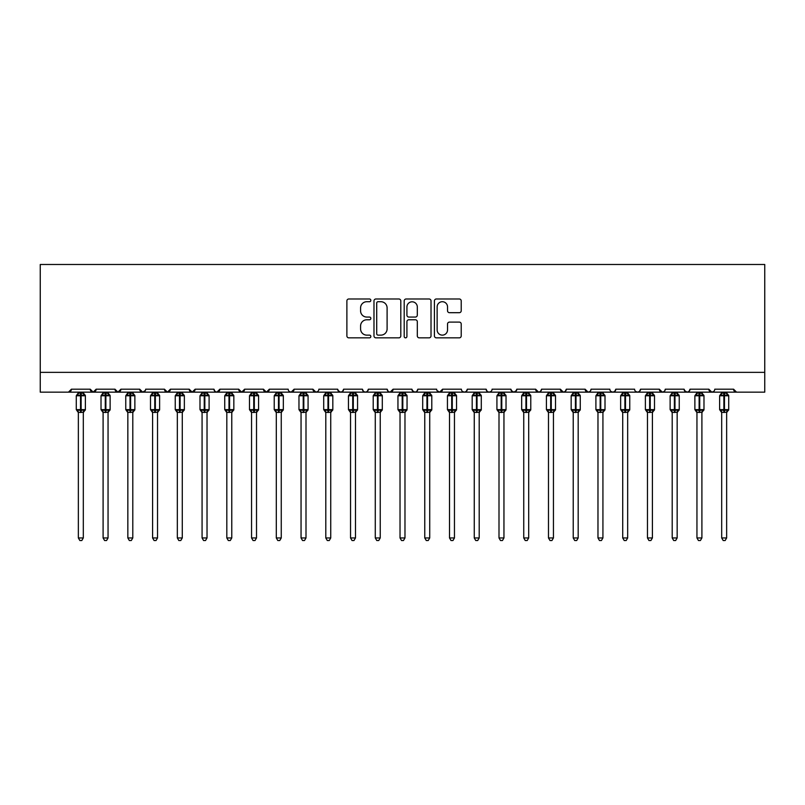<?xml version="1.0" encoding="UTF-8"?>
<svg xmlns="http://www.w3.org/2000/svg" width="805" height="805" viewBox="0 0 805 805"><rect width="100%" height="100%" fill="white"/><g stroke="black" fill="none" stroke-linecap="round" stroke-linejoin="round"><path stroke-width="1.21" d="M370.833 300.346A1.358 1.358 0 0 0 369.465 298.987L348.827 298.987A1.942 1.942 0 0 0 346.885 300.929L346.885 335.906A1.942 1.942 0 0 0 348.827 337.848L369.465 337.848A1.358 1.358 0 0 0 370.833 336.49A1.358 1.358 0 0 0 369.465 335.132L366.798 335.132A6.219 6.219 0 0 1 360.58 328.913L360.58 325.995A6.219 6.219 0 0 1 366.798 319.776L369.465 319.776A1.358 1.358 0 0 0 370.833 318.418A1.358 1.358 0 0 0 369.465 317.059L366.798 317.059A6.219 6.219 0 0 1 360.58 310.841L360.58 307.933A6.219 6.219 0 0 1 366.798 301.714L369.465 301.714A1.358 1.358 0 0 0 370.833 300.346M459.283 312.692A1.942 1.942 0 0 0 461.225 310.75L461.225 300.929A1.942 1.942 0 0 0 459.283 298.987L436.36 298.987A1.942 1.942 0 0 0 434.418 300.929L434.418 335.906A1.942 1.942 0 0 0 436.36 337.848L459.283 337.848A1.942 1.942 0 0 0 461.225 335.906L461.225 324.053A1.942 1.942 0 0 0 459.283 322.111L449.472 322.111A1.942 1.942 0 0 0 447.53 324.053L447.53 329.929A5.202 5.202 0 0 1 442.327 335.132A5.202 5.202 0 0 1 437.135 329.929L437.135 306.906A5.202 5.202 0 0 1 442.327 301.714A5.202 5.202 0 0 1 447.53 306.906L447.53 310.75A1.942 1.942 0 0 0 449.472 312.692L459.283 312.692M40.25 372.363L764.75 372.363L764.75 264.483L40.25 264.483L40.25 392.156L68.455 392.156L71.424 389.187L90.23 389.187L91.317 391.482M400.799 300.929A1.942 1.942 0 0 0 398.857 298.987L375.925 298.987A1.942 1.942 0 0 0 373.983 300.929L373.983 335.906A1.942 1.942 0 0 0 375.925 337.848L398.857 337.848A1.942 1.942 0 0 0 400.799 335.906L400.799 300.929M406.143 298.987L429.075 298.987A1.942 1.942 0 0 1 431.017 300.929L431.017 335.906A1.942 1.942 0 0 1 429.075 337.848L419.254 337.848A1.942 1.942 0 0 1 417.312 335.906L417.312 321.728A1.942 1.942 0 0 0 415.37 319.776L408.86 319.776A1.942 1.942 0 0 0 406.917 321.728L406.917 336.49A1.358 1.358 0 0 1 405.559 337.848A1.358 1.358 0 0 1 404.201 336.49L404.201 300.929A1.942 1.942 0 0 1 406.143 298.987M68.455 392.156L71.424 389.187A2.968 2.968 0 0 1 68.455 392.156L93.199 392.156L90.23 389.187A2.968 2.968 0 0 0 93.199 392.156A2.968 2.968 0 0 0 96.167 389.187L114.974 389.187A2.968 2.968 0 0 0 117.943 392.156A2.968 2.968 0 0 0 120.911 389.187L139.718 389.187A2.968 2.968 0 0 0 142.686 392.156A2.968 2.968 0 0 0 145.655 389.187L164.462 389.187A2.968 2.968 0 0 0 167.43 392.156A2.968 2.968 0 0 0 170.398 389.187L189.205 389.187A2.968 2.968 0 0 0 192.174 392.156A2.968 2.968 0 0 0 195.142 389.187L213.949 389.187A2.968 2.968 0 0 0 216.917 392.156A2.968 2.968 0 0 0 219.886 389.187L238.693 389.187A2.968 2.968 0 0 0 241.661 392.156A2.968 2.968 0 0 0 244.629 389.187L263.436 389.187A2.968 2.968 0 0 0 266.405 392.156A2.968 2.968 0 0 0 269.373 389.187L288.18 389.187A2.968 2.968 0 0 0 291.148 392.156A2.968 2.968 0 0 0 294.127 389.187L312.924 389.187A2.968 2.968 0 0 0 315.892 392.156A2.968 2.968 0 0 0 318.871 389.187L337.667 389.187A2.968 2.968 0 0 0 340.636 392.156A2.968 2.968 0 0 0 343.614 389.187L362.411 389.187A2.968 2.968 0 0 0 365.379 392.156A2.968 2.968 0 0 0 368.358 389.187L387.155 389.187A2.968 2.968 0 0 0 390.123 392.156A2.968 2.968 0 0 0 393.102 389.187L411.898 389.187A2.968 2.968 0 0 0 414.877 392.156A2.968 2.968 0 0 0 417.845 389.187L436.642 389.187A2.968 2.968 0 0 0 439.621 392.156A2.968 2.968 0 0 0 442.589 389.187L461.386 389.187A2.968 2.968 0 0 0 464.364 392.156A2.968 2.968 0 0 0 467.333 389.187L486.129 389.187A2.968 2.968 0 0 0 489.108 392.156A2.968 2.968 0 0 0 492.076 389.187L510.873 389.187A2.968 2.968 0 0 0 513.852 392.156A2.968 2.968 0 0 0 516.82 389.187L535.627 389.187A2.968 2.968 0 0 0 538.595 392.156A2.968 2.968 0 0 0 541.564 389.187L560.371 389.187A2.968 2.968 0 0 0 563.339 392.156A2.968 2.968 0 0 0 566.307 389.187L585.114 389.187A2.968 2.968 0 0 0 588.083 392.156A2.968 2.968 0 0 0 591.051 389.187L609.858 389.187A2.968 2.968 0 0 0 612.826 392.156A2.968 2.968 0 0 0 615.795 389.187L634.602 389.187A2.968 2.968 0 0 0 637.57 392.156A2.968 2.968 0 0 0 640.538 389.187L659.345 389.187A2.968 2.968 0 0 0 662.314 392.156A2.968 2.968 0 0 0 665.282 389.187L684.089 389.187A2.968 2.968 0 0 0 687.057 392.156A2.968 2.968 0 0 0 690.026 389.187L708.833 389.187A2.968 2.968 0 0 0 711.801 392.156A2.968 2.968 0 0 0 714.77 389.187L733.576 389.187A2.968 2.968 0 0 0 736.545 392.156L733.576 389.187M95.091 391.482L96.167 389.187L93.199 392.156L711.801 392.156L708.833 389.187L709.909 391.482M690.026 389.187L688.939 391.482M684.089 389.187L685.166 391.482M665.282 389.187L664.729 390.908M664.226 391.461L662.314 392.156L659.345 389.187L660.422 391.482M640.538 389.187L639.452 391.482L637.57 392.156L635.658 391.461M615.795 389.187L614.708 391.482L612.826 392.156L610.915 391.461M591.051 389.187L590.498 390.908M589.995 391.461L588.083 392.156L585.114 389.187L586.191 391.482M566.307 389.187L565.221 391.482M565.251 391.461L563.339 392.156L560.371 389.187L561.447 391.482M541.564 389.187L540.477 391.482M540.507 391.461L538.595 392.156L535.627 389.187L536.17 390.908M516.82 389.187L515.733 391.482M510.873 389.187L511.96 391.482M486.129 389.187L487.216 391.482M467.333 389.187L466.246 391.482M436.964 390.536L439.621 392.156L442.589 389.187L441.502 391.482M417.845 389.187L416.759 391.482M411.898 389.187L412.985 391.482M387.155 389.187L388.241 391.482M368.358 389.187L367.271 391.482L365.379 392.156L363.468 391.461M362.411 389.187L363.498 391.482M343.614 389.187L342.528 391.482L340.636 392.156L337.989 390.536M337.667 389.187L338.754 391.482M317.804 391.461L315.892 392.156L312.924 389.187L314.01 391.482M289.237 391.461L291.148 392.156L294.127 389.187L293.04 391.482M263.436 389.187L266.405 392.156L269.373 389.187L268.296 391.482M238.693 389.187L241.661 392.156L244.629 389.187L243.553 391.482M215.005 391.461L216.917 392.156L219.886 389.187L218.809 391.482M213.949 389.187L215.036 391.482M190.292 391.482L189.205 389.187L192.174 392.156L195.142 389.187L194.065 391.482M165.548 391.482L164.462 389.187L167.43 392.156L170.398 389.187L169.322 391.482M145.333 390.536L142.686 392.156L139.718 389.187L140.805 391.482M764.75 372.363L764.75 392.156L711.801 392.156L713.713 391.461M114.974 389.187L117.943 392.156L120.911 389.187M388.221 391.461L390.123 392.156L393.102 389.187M412.22 390.536L414.877 392.156L416.779 391.461M462.452 391.461L464.364 392.156L466.276 391.461M487.196 391.461L489.108 392.156L491.02 391.461M511.195 390.536L513.852 392.156L516.498 390.536M684.411 390.536L687.057 392.156L688.969 391.461M378.068 301.714A1.358 1.358 0 0 0 376.71 303.072L376.71 333.773A1.358 1.358 0 0 0 378.068 335.132L380.886 335.132A6.219 6.219 0 0 0 387.104 328.913L387.104 307.933A6.219 6.219 0 0 0 380.886 301.714L378.068 301.714M417.312 307.007A5.202 5.202 0 0 0 412.12 301.805A5.202 5.202 0 0 0 406.917 307.007L406.917 315.117A1.942 1.942 0 0 0 408.86 317.059L415.37 317.059A1.942 1.942 0 0 0 417.312 315.117L417.312 307.007M78.357 537.951L83.307 537.951L81.818 540.517L79.846 540.517L78.357 537.951L78.357 412.271A2.174 2.073 180 0 0 77.21 410.459L77.642 409.815L80.53 410.52L81.124 409.624L81.124 394.883L84.022 395.577L84.736 394.842A0.986 0.986 0 0 1 85.38 395.768L76.274 395.768L76.274 409.624L80.53 409.624L80.53 394.883L77.642 395.577L77.21 394.943A2.174 2.073 -0 0 0 78.357 393.112L83.307 393.212L83.307 392.156M83.307 537.951L83.307 412.18L80.53 412.472L80.53 410.52L81.124 409.624L85.38 409.624A0.986 0.986 0 0 1 84.736 410.56L83.307 412.603M83.307 412.281L83.307 412.271A2.174 2.073 180 0 1 84.445 410.459L84.022 409.815L81.124 410.52L81.124 412.472M80.53 412.472L78.357 412.271M78.357 392.156L78.357 393.122M78.357 393.212L77.642 395.577L78.357 393.212M84.022 395.577L83.307 393.212M83.307 412.18L84.022 409.815M78.357 412.18L77.642 409.815M103.1 537.951L108.051 537.951L106.562 540.517L104.59 540.517L103.1 537.951L103.1 412.271A2.174 2.073 180 0 0 101.953 410.459L102.386 409.815L105.274 410.52L105.868 409.624L105.868 394.883L108.766 395.577L109.48 394.842A0.986 0.986 0 0 1 110.124 395.768L101.017 395.768L101.017 409.624L105.274 409.624L105.274 394.883L102.386 395.577L101.953 394.943A2.174 2.073 -0 0 0 103.1 393.112L108.051 393.212L108.051 392.156M108.051 537.951L108.051 412.18L105.274 412.472L105.274 410.52L105.868 409.624L110.124 409.624A0.986 0.986 0 0 1 109.48 410.56L108.051 412.603M108.051 412.281L108.051 412.271A2.174 2.073 180 0 1 109.188 410.459L108.766 409.815L105.868 410.52L105.868 412.472M105.274 412.472L103.1 412.271M103.1 392.156L103.1 393.122M103.1 393.212L102.386 395.577L103.1 393.212M108.766 395.577L108.051 393.212M108.051 412.18L108.766 409.815M103.1 412.18L102.386 409.815M127.844 537.951L132.795 537.951L131.306 540.517L129.333 540.517L127.844 537.951L127.844 412.271A2.174 2.073 180 0 0 126.697 410.459L127.13 409.815L130.018 410.52L130.611 409.624L130.611 394.883L133.509 395.577L134.224 394.842A0.986 0.986 0 0 1 134.868 395.768L125.761 395.768L125.761 409.624L130.018 409.624L130.018 394.883L127.13 395.577L126.697 394.943A2.174 2.073 -0 0 0 127.844 393.112L132.795 393.212L132.795 392.156M132.795 537.951L132.795 412.18L130.018 412.472L130.018 410.52L130.611 409.624L134.868 409.624A0.986 0.986 0 0 1 134.224 410.56L132.795 412.603M132.795 412.281L132.795 412.271A2.174 2.073 180 0 1 133.932 410.459L133.509 409.815L130.611 410.52L130.611 412.472M130.018 412.472L127.844 412.271M127.844 392.156L127.844 393.122M132.795 393.112L132.795 393.112A2.174 2.073 -0 0 0 133.932 394.943M127.844 393.212L127.13 395.577L127.844 393.212M133.509 395.577L132.795 393.212M132.795 412.18L133.509 409.815M127.844 412.18L127.13 409.815M152.588 537.951L157.539 537.951L156.049 540.517L154.077 540.517L152.588 537.951L152.588 412.271A2.174 2.073 180 0 0 151.441 410.459L151.873 409.815L154.761 410.52L155.355 409.624L155.355 394.883L158.253 395.577L158.967 394.842A0.986 0.986 0 0 1 159.611 395.768L150.505 395.768L150.505 409.624L154.761 409.624L154.761 394.883L151.873 395.577L151.441 394.943A2.174 2.073 -0 0 0 152.588 393.112L157.539 393.212L157.539 392.156M157.539 537.951L157.539 412.18L154.761 412.472L154.761 410.52L155.355 409.624L159.611 409.624A0.986 0.986 0 0 1 158.967 410.56L157.539 412.603M157.539 412.281L157.539 412.271A2.174 2.073 180 0 1 158.676 410.459L158.253 409.815L155.355 410.52L155.355 412.472M154.761 412.472L152.588 412.271M152.588 392.156L152.588 393.122M157.539 393.112L157.539 393.112A2.174 2.073 -0 0 0 158.676 394.943M152.588 393.212L151.873 395.577L152.588 393.212M158.253 395.577L157.539 393.212M157.539 412.18L158.253 409.815M152.588 412.18L151.873 409.815M177.331 537.951L182.282 537.951L180.793 540.517L178.821 540.517L177.331 537.951L177.331 412.271A2.174 2.073 180 0 0 176.184 410.459L176.617 409.815L179.505 410.52L180.099 409.624L180.099 394.883L182.997 395.577L183.711 394.842A0.986 0.986 0 0 1 184.355 395.768L175.249 395.768L175.249 409.624L179.505 409.624L179.505 394.883L176.617 395.577L176.184 394.943A2.174 2.073 -0 0 0 177.331 393.112L182.282 393.212L182.282 392.156M182.282 537.951L182.282 412.18L179.505 412.472L179.505 410.52L180.099 409.624L184.355 409.624A0.986 0.986 0 0 1 183.711 410.56L182.282 412.603M182.282 412.281L182.282 412.271A2.174 2.073 180 0 1 183.419 410.459L182.997 409.815L180.099 410.52L180.099 412.472M179.505 412.472L177.331 412.271M177.331 392.156L177.331 393.122M182.282 393.112L182.282 393.112A2.174 2.073 -0 0 0 183.419 394.943M177.331 393.212L176.617 395.577L177.331 393.212M182.997 395.577L182.282 393.212M182.282 412.18L182.997 409.815M177.331 412.18L176.617 409.815M202.075 537.951L207.026 537.951L205.537 540.517L203.564 540.517L202.075 537.951L202.075 412.271A2.174 2.073 180 0 0 200.928 410.459L201.361 409.815L204.249 410.52L204.842 409.624L204.842 394.883L207.74 395.577L208.455 394.842A0.986 0.986 0 0 1 209.099 395.768L199.992 395.768L199.992 409.624L204.249 409.624L204.249 394.883L201.361 395.577L200.928 394.943A2.174 2.073 -0 0 0 202.075 393.112L207.026 393.212L207.026 392.156M207.026 537.951L207.026 412.18L204.249 412.472L204.249 410.52L204.842 409.624L209.099 409.624A0.986 0.986 0 0 1 208.455 410.56L207.026 412.603M207.026 412.281L207.026 412.271A2.174 2.073 180 0 1 208.163 410.459L207.74 409.815L204.842 410.52L204.842 412.472M204.249 412.472L202.075 412.271M202.075 392.156L202.075 393.122M207.026 393.112L207.026 393.112A2.174 2.073 -0 0 0 208.163 394.943M202.075 393.212L201.361 395.577L202.075 393.212M207.74 395.577L207.026 393.212M207.026 412.18L207.74 409.815M202.075 412.18L201.361 409.815M226.819 537.951L231.77 537.951L230.28 540.517L228.308 540.517L226.819 537.951L226.819 412.271A2.174 2.073 180 0 0 225.672 410.459L226.104 409.815L228.992 410.52L229.586 409.624L229.586 394.883L232.484 395.577L233.198 394.842A0.986 0.986 0 0 1 233.842 395.768L224.736 395.768L224.736 409.624L228.992 409.624L228.992 394.883L226.104 395.577L225.672 394.943A2.174 2.073 -0 0 0 226.819 393.112L231.77 393.212L231.77 392.156M231.77 537.951L231.77 412.18L228.992 412.472L228.992 410.52L229.586 409.624L233.842 409.624A0.986 0.986 0 0 1 233.198 410.56L231.77 412.603M231.77 412.281L231.77 412.271A2.174 2.073 180 0 1 232.907 410.459L232.484 409.815L229.586 410.52L229.586 412.472M228.992 412.472L226.819 412.271M226.819 392.156L226.819 393.122M226.819 393.212L226.104 395.577L226.819 393.212M232.484 395.577L231.77 393.212M231.77 412.18L232.484 409.815M226.819 412.18L226.104 409.815M251.563 537.951L256.513 537.951L255.024 540.517L253.052 540.517L251.563 537.951L251.563 412.271A2.174 2.073 180 0 0 250.415 410.459L250.848 409.815L253.736 410.52L254.33 409.624L254.33 394.883L257.228 395.577L257.942 394.842A0.986 0.986 0 0 1 258.586 395.768L249.48 395.768L249.48 409.624L253.736 409.624L253.736 394.883L250.848 395.577L250.415 394.943A2.174 2.073 -0 0 0 251.563 393.112L256.513 393.212L256.513 392.156M256.513 537.951L256.513 412.18L253.736 412.472L253.736 410.52L254.33 409.624L258.586 409.624A0.986 0.986 0 0 1 257.942 410.56L256.513 412.603M256.513 412.281L256.513 412.271A2.174 2.073 180 0 1 257.65 410.459L257.228 409.815L254.33 410.52L254.33 412.472M253.736 412.472L251.563 412.271M251.563 392.156L251.563 393.122M256.513 393.112L256.513 393.112A2.174 2.073 -0 0 0 257.65 394.943M251.563 393.212L250.848 395.577L251.563 393.212M257.228 395.577L256.513 393.212M256.513 412.18L257.228 409.815M251.563 412.18L250.848 409.815M276.306 537.951L281.257 537.951L279.768 540.517L277.795 540.517L276.306 537.951L276.306 412.271A2.174 2.073 180 0 0 275.159 410.459L275.592 409.815L278.48 410.52L279.073 409.624L279.073 394.883L281.971 395.577L282.686 394.842A0.986 0.986 0 0 1 283.33 395.768L274.223 395.768L274.223 409.624L278.48 409.624L278.48 394.883L275.592 395.577L275.159 394.943A2.174 2.073 -0 0 0 276.306 393.112L281.257 393.212L281.257 392.156M281.257 537.951L281.257 412.18L278.48 412.472L278.48 410.52L279.073 409.624L283.33 409.624A0.986 0.986 0 0 1 282.686 410.56L281.257 412.603M281.257 412.281L281.257 412.271A2.174 2.073 180 0 1 282.394 410.459L281.971 409.815L279.073 410.52L279.073 412.472M278.48 412.472L276.306 412.271M276.306 392.156L276.306 393.122M281.257 393.112L281.257 393.112A2.174 2.073 -0 0 0 282.394 394.943M276.306 393.212L275.592 395.577L276.306 393.212M281.971 395.577L281.257 393.212M281.257 412.18L281.971 409.815M276.306 412.18L275.592 409.815M301.05 537.951L306.001 537.951L304.511 540.517L302.539 540.517L301.05 537.951L301.05 412.271A2.174 2.073 180 0 0 299.903 410.459L300.335 409.815L303.223 410.52L303.817 409.624L303.817 394.883L306.715 395.577L307.43 394.842A0.986 0.986 0 0 1 308.074 395.768L298.967 395.768L298.967 409.624L303.223 409.624L303.223 394.883L300.335 395.577L299.903 394.943A2.174 2.073 -0 0 0 301.05 393.112L306.001 393.212L306.001 392.156M306.001 537.951L306.001 412.18L303.223 412.472L303.223 410.52L303.817 409.624L308.074 409.624A0.986 0.986 0 0 1 307.43 410.56L306.001 412.603M306.001 412.281L306.001 412.271A2.174 2.073 180 0 1 307.138 410.459L306.715 409.815L303.817 410.52L303.817 412.472M303.223 412.472L301.05 412.271M301.05 392.156L301.05 393.122M306.001 393.112L306.001 393.112A2.174 2.073 -0 0 0 307.138 394.943M301.05 393.212L300.335 395.577L301.05 393.212M306.715 395.577L306.001 393.212M306.001 412.18L306.715 409.815M301.05 412.18L300.335 409.815M325.794 537.951L330.744 537.951L329.255 540.517L327.283 540.517L325.794 537.951L325.794 412.271A2.174 2.073 180 0 0 324.646 410.459L325.079 409.815L327.967 410.52L328.561 409.624L328.561 394.883L331.459 395.577L332.173 394.842A0.986 0.986 0 0 1 332.817 395.768L323.711 395.768L323.711 409.624L327.967 409.624L327.967 394.883L325.079 395.577L324.646 394.943A2.174 2.073 -0 0 0 325.794 393.112L330.744 393.212L330.744 392.156M330.744 537.951L330.744 412.18L327.967 412.472L327.967 410.52L328.561 409.624L332.817 409.624A0.986 0.986 0 0 1 332.173 410.56L330.744 412.603M330.744 412.281L330.744 412.271A2.174 2.073 180 0 1 331.881 410.459L331.459 409.815L328.561 410.52L328.561 412.472M327.967 412.472L325.794 412.271M325.794 392.156L325.794 393.122M330.744 393.112L330.744 393.112A2.174 2.073 -0 0 0 331.881 394.943M325.794 393.212L325.079 395.577L325.794 393.212M331.459 395.577L330.744 393.212M330.744 412.18L331.459 409.815M325.794 412.18L325.079 409.815M350.537 537.951L355.488 537.951L353.999 540.517L352.026 540.517L350.537 537.951L350.537 412.271A2.174 2.073 180 0 0 349.39 410.459L349.823 409.815L352.711 410.52L353.304 409.624L353.304 394.883L356.202 395.577L356.917 394.842A0.986 0.986 0 0 1 357.561 395.768L348.464 395.768L348.464 409.624L352.711 409.624L352.711 394.883L349.823 395.577L349.39 394.943A2.174 2.073 -0 0 0 350.537 393.112L355.488 393.212L355.488 392.156M355.488 537.951L355.488 412.18L352.711 412.472L352.711 410.52L353.304 409.624L357.561 409.624A0.986 0.986 0 0 1 356.917 410.56L355.488 412.603M355.488 412.281L355.488 412.271A2.174 2.073 180 0 1 356.635 410.459L356.202 409.815L353.304 410.52L353.304 412.472M352.711 412.472L350.537 412.271M350.537 392.156L350.537 393.122M355.488 393.112L355.488 393.112A2.174 2.073 -0 0 0 356.635 394.943M350.537 393.212L349.823 395.577L350.537 393.212M356.202 395.577L355.488 393.212M355.488 412.18L356.202 409.815M350.537 412.18L349.823 409.815M375.281 537.951L380.232 537.951L378.742 540.517L376.77 540.517L375.281 537.951L375.281 412.271A2.174 2.073 180 0 0 374.134 410.459L374.567 409.815L377.454 410.52L378.048 409.624L378.048 394.883L380.946 395.577L381.661 394.842A0.986 0.986 0 0 1 382.305 395.768L373.208 395.768L373.208 409.624L377.454 409.624L377.454 394.883L374.567 395.577L374.134 394.943A2.174 2.073 -0 0 0 375.281 393.112L380.232 393.212L380.232 392.156M380.232 537.951L380.232 412.18L377.454 412.472L377.454 410.52L378.048 409.624L382.305 409.624A0.986 0.986 0 0 1 381.661 410.56L380.232 412.603M380.232 412.281L380.232 412.271A2.174 2.073 180 0 1 381.379 410.459L380.946 409.815L378.048 410.52L378.048 412.472M377.454 412.472L375.281 412.271M375.281 392.156L375.281 393.122M375.281 393.212L374.567 395.577L375.281 393.212M380.946 395.577L380.232 393.212M380.232 412.18L380.946 409.815M375.281 412.18L374.567 409.815M400.025 537.951L404.975 537.951L403.486 540.517L401.514 540.517L400.025 537.951L400.025 412.271A2.174 2.073 180 0 0 398.877 410.459L399.31 409.815L402.198 410.52L402.802 409.624L402.802 394.883L405.69 395.577L406.404 394.842A0.986 0.986 0 0 1 407.048 395.768L397.952 395.768L397.952 409.624L402.198 409.624L402.198 394.883L399.31 395.577L398.877 394.943A2.174 2.073 -0 0 0 400.025 393.112L404.975 393.212L404.975 392.156M404.975 537.951L404.975 412.18L402.198 412.472L402.198 410.52L402.802 409.624L407.048 409.624A0.986 0.986 0 0 1 406.404 410.56L404.975 412.603M404.975 412.281L404.975 412.271A2.174 2.073 180 0 1 406.123 410.459L405.69 409.815L402.802 410.52L402.802 412.472M402.198 412.472L400.025 412.271M400.025 392.156L400.025 393.122M404.975 393.112L404.975 393.112A2.174 2.073 -0 0 0 406.123 394.943M400.025 393.212L399.31 395.577L400.025 393.212M405.69 395.577L404.975 393.212M404.975 412.18L405.69 409.815M400.025 412.18L399.31 409.815M424.768 537.951L429.719 537.951L428.23 540.517L426.258 540.517L424.768 537.951L424.768 412.271A2.174 2.073 180 0 0 423.621 410.459L424.054 409.815L426.952 410.52L427.546 409.624L427.546 394.883L430.434 395.577L431.148 394.842A0.986 0.986 0 0 1 431.792 395.768L422.695 395.768L422.695 409.624L426.952 409.624L426.952 394.883L424.054 395.577L423.621 394.943A2.174 2.073 -0 0 0 424.768 393.112L429.719 393.212L429.719 392.156M429.719 537.951L429.719 412.18L426.952 412.472L426.952 410.52L427.546 409.624L431.792 409.624A0.986 0.986 0 0 1 431.148 410.56L429.719 412.603M429.719 412.281L429.719 412.271A2.174 2.073 180 0 1 430.866 410.459L430.434 409.815L427.546 410.52L427.546 412.472M426.952 412.472L424.768 412.271M424.768 392.156L424.768 393.122M429.719 393.112L429.719 393.112A2.174 2.073 -0 0 0 430.866 394.943M424.768 393.212L424.054 395.577L424.768 393.212M430.434 395.577L429.719 393.212M429.719 412.18L430.434 409.815M424.768 412.18L424.054 409.815M449.512 537.951L454.463 537.951L452.974 540.517L451.001 540.517L449.512 537.951L449.512 412.271A2.174 2.073 180 0 0 448.365 410.459L448.798 409.815L451.696 410.52L452.289 409.624L452.289 394.883L455.177 395.577L455.892 394.842A0.986 0.986 0 0 1 456.536 395.768L447.439 395.768L447.439 409.624L451.696 409.624L451.696 394.883L448.798 395.577L448.365 394.943A2.174 2.073 -0 0 0 449.512 393.112L454.463 393.212L454.463 392.156M454.463 537.951L454.463 412.18L451.696 412.472L451.696 410.52L452.289 409.624L456.536 409.624A0.986 0.986 0 0 1 455.892 410.56L454.463 412.603M454.463 412.281L454.463 412.271A2.174 2.073 180 0 1 455.61 410.459L455.177 409.815L452.289 410.52L452.289 412.472M451.696 412.472L449.512 412.271M449.512 392.156L449.512 393.122M454.463 393.112L454.463 393.112A2.174 2.073 -0 0 0 455.61 394.943M449.512 393.212L448.798 395.577L449.512 393.212M455.177 395.577L454.463 393.212M454.463 412.18L455.177 409.815M449.512 412.18L448.798 409.815M474.256 537.951L479.206 537.951L477.717 540.517L475.745 540.517L474.256 537.951L474.256 412.271A2.174 2.073 180 0 0 473.119 410.459L473.541 409.815L476.439 410.52L477.033 409.624L477.033 394.883L479.921 395.577L480.635 394.842A0.986 0.986 0 0 1 481.289 395.768L472.183 395.768L472.183 409.624L476.439 409.624L476.439 394.883L473.541 395.577L473.119 394.943A2.174 2.073 -0 0 0 474.256 393.112L479.206 393.212L479.206 392.156M479.206 537.951L479.206 412.18L476.439 412.472L476.439 410.52L477.033 409.624L481.289 409.624A0.986 0.986 0 0 1 480.635 410.56L479.206 412.603M479.206 412.281L479.206 412.271A2.174 2.073 180 0 1 480.354 410.459L479.921 409.815L477.033 410.52L477.033 412.472M476.439 412.472L474.256 412.271M474.256 392.156L474.256 393.122M479.206 393.112L479.206 393.112A2.174 2.073 -0 0 0 480.354 394.943M474.256 393.212L473.541 395.577L474.256 393.212M479.921 395.577L479.206 393.212M479.206 412.18L479.921 409.815M474.256 412.18L473.541 409.815M498.999 537.951L503.95 537.951L502.461 540.517L500.489 540.517L498.999 537.951L498.999 412.271A2.174 2.073 180 0 0 497.862 410.459L498.285 409.815L501.183 410.52L501.777 409.624L501.777 394.883L504.665 395.577L505.379 394.842A0.986 0.986 0 0 1 506.033 395.768L496.927 395.768L496.927 409.624L501.183 409.624L501.183 394.883L498.285 395.577L497.862 394.943A2.174 2.073 -0 0 0 498.999 393.112L503.95 393.212L503.95 392.156M503.95 537.951L503.95 412.18L501.183 412.472L501.183 410.52L501.777 409.624L506.033 409.624A0.986 0.986 0 0 1 505.379 410.56L503.95 412.603M503.95 412.281L503.95 412.271A2.174 2.073 180 0 1 505.097 410.459L504.665 409.815L501.777 410.52L501.777 412.472M501.183 412.472L498.999 412.271M498.999 392.156L498.999 393.122M503.95 393.112L503.95 393.112A2.174 2.073 -0 0 0 505.097 394.943M498.999 393.212L498.285 395.577L498.999 393.212M504.665 395.577L503.95 393.212M503.95 412.18L504.665 409.815M498.999 412.18L498.285 409.815M523.743 537.951L528.694 537.951L527.205 540.517L525.232 540.517L523.743 537.951L523.743 412.271A2.174 2.073 180 0 0 522.606 410.459L523.029 409.815L525.927 410.52L526.52 409.624L526.52 394.883L529.408 395.577L530.123 394.842A0.986 0.986 0 0 1 530.777 395.768L521.67 395.768L521.67 409.624L525.927 409.624L525.927 394.883L523.029 395.577L522.606 394.943A2.174 2.073 -0 0 0 523.743 393.112L528.694 393.212L528.694 392.156M528.694 537.951L528.694 412.18L525.927 412.472L525.927 410.52L526.52 409.624L530.777 409.624A0.986 0.986 0 0 1 530.123 410.56L528.694 412.603M528.694 412.281L528.694 412.271A2.174 2.073 180 0 1 529.841 410.459L529.408 409.815L526.52 410.52L526.52 412.472M525.927 412.472L523.743 412.271M523.743 392.156L523.743 393.122M523.743 393.212L523.029 395.577L523.743 393.212M529.408 395.577L528.694 393.212M528.694 412.18L529.408 409.815M523.743 412.18L523.029 409.815M548.487 537.951L553.438 537.951L551.948 540.517L549.976 540.517L548.487 537.951L548.487 412.271A2.174 2.073 180 0 0 547.35 410.459L547.772 409.815L550.67 410.52L551.264 409.624L551.264 394.883L554.152 395.577L554.866 394.842A0.986 0.986 0 0 1 555.52 395.768L546.414 395.768L546.414 409.624L550.67 409.624L550.67 394.883L547.772 395.577L547.35 394.943A2.174 2.073 -0 0 0 548.487 393.112L553.438 393.212L553.438 392.156M553.438 537.951L553.438 412.18L550.67 412.472L550.67 410.52L551.264 409.624L555.52 409.624A0.986 0.986 0 0 1 554.866 410.56L553.438 412.603M553.438 412.281L553.438 412.271A2.174 2.073 180 0 1 554.585 410.459L554.152 409.815L551.264 410.52L551.264 412.472M550.67 412.472L548.487 412.271M548.487 392.156L548.487 393.122M553.438 393.112L553.438 393.112A2.174 2.073 -0 0 0 554.585 394.943M548.487 393.212L547.772 395.577L548.487 393.212M554.152 395.577L553.438 393.212M553.438 412.18L554.152 409.815M548.487 412.18L547.772 409.815M573.23 537.951L578.181 537.951L576.692 540.517L574.72 540.517L573.23 537.951L573.23 412.271A2.174 2.073 180 0 0 572.093 410.459L572.516 409.815L575.414 410.52L576.008 409.624L576.008 394.883L578.896 395.577L579.61 394.842A0.986 0.986 0 0 1 580.264 395.768L571.158 395.768L571.158 409.624L575.414 409.624L575.414 394.883L572.516 395.577L572.093 394.943A2.174 2.073 -0 0 0 573.23 393.112L578.181 393.212L578.181 392.156M578.181 537.951L578.181 412.18L575.414 412.472L575.414 410.52L576.008 409.624L580.264 409.624A0.986 0.986 0 0 1 579.61 410.56L578.181 412.603M578.181 412.281L578.181 412.271A2.174 2.073 180 0 1 579.328 410.459L578.896 409.815L576.008 410.52L576.008 412.472M575.414 412.472L573.23 412.271M573.23 392.156L573.23 393.122M578.181 393.112L578.181 393.112A2.174 2.073 -0 0 0 579.328 394.943M573.23 393.212L572.516 395.577L573.23 393.212M578.896 395.577L578.181 393.212M578.181 412.18L578.896 409.815M573.23 412.18L572.516 409.815M597.974 537.951L602.925 537.951L601.436 540.517L599.463 540.517L597.974 537.951L597.974 412.271A2.174 2.073 180 0 0 596.837 410.459L597.26 409.815L600.158 410.52L600.751 409.624L600.751 394.883L603.639 395.577L604.354 394.842A0.986 0.986 0 0 1 605.008 395.768L595.901 395.768L595.901 409.624L600.158 409.624L600.158 394.883L597.26 395.577L596.837 394.943A2.174 2.073 -0 0 0 597.974 393.112L602.925 393.212L602.925 392.156M602.925 537.951L602.925 412.18L600.158 412.472L600.158 410.52L600.751 409.624L605.008 409.624A0.986 0.986 0 0 1 604.354 410.56L602.925 412.603M602.925 412.281L602.925 412.271A2.174 2.073 180 0 1 604.072 410.459L603.639 409.815L600.751 410.52L600.751 412.472M600.158 412.472L597.974 412.271M597.974 392.156L597.974 393.122M602.925 393.112L602.925 393.112A2.174 2.073 -0 0 0 604.072 394.943M597.974 393.212L597.26 395.577L597.974 393.212M603.639 395.577L602.925 393.212M602.925 412.18L603.639 409.815M597.974 412.18L597.26 409.815M622.718 537.951L627.669 537.951L626.179 540.517L624.207 540.517L622.718 537.951L622.718 412.271A2.174 2.073 180 0 0 621.581 410.459L622.003 409.815L624.901 410.52L625.495 409.624L625.495 394.883L628.383 395.577L629.097 394.842A0.986 0.986 0 0 1 629.752 395.768L620.645 395.768L620.645 409.624L624.901 409.624L624.901 394.883L622.003 395.577L621.581 394.943A2.174 2.073 -0 0 0 622.718 393.112L627.669 393.212L627.669 392.156M627.669 537.951L627.669 412.18L624.901 412.472L624.901 410.52L625.495 409.624L629.752 409.624A0.986 0.986 0 0 1 629.097 410.56L627.669 412.603M627.669 412.281L627.669 412.271A2.174 2.073 180 0 1 628.816 410.459L628.383 409.815L625.495 410.52L625.495 412.472M624.901 412.472L622.718 412.271M622.718 392.156L622.718 393.122M627.669 393.112L627.669 393.112A2.174 2.073 -0 0 0 628.816 394.943M622.718 393.212L622.003 395.577L622.718 393.212M628.383 395.577L627.669 393.212M627.669 412.18L628.383 409.815M622.718 412.18L622.003 409.815M647.462 537.951L652.412 537.951L650.923 540.517L648.951 540.517L647.462 537.951L647.462 412.271A2.174 2.073 180 0 0 646.324 410.459L646.747 409.815L649.645 410.52L650.239 409.624L650.239 394.883L653.127 395.577L653.841 394.842A0.986 0.986 0 0 1 654.495 395.768L645.389 395.768L645.389 409.624L649.645 409.624L649.645 394.883L646.747 395.577L646.324 394.943A2.174 2.073 -0 0 0 647.462 393.112L652.412 393.212L652.412 392.156M652.412 537.951L652.412 412.18L649.645 412.472L649.645 410.52L650.239 409.624L654.495 409.624A0.986 0.986 0 0 1 653.841 410.56L652.412 412.603M652.412 412.281L652.412 412.271A2.174 2.073 180 0 1 653.559 410.459L653.127 409.815L650.239 410.52L650.239 412.472M649.645 412.472L647.462 412.271M647.462 392.156L647.462 393.122M647.462 393.212L646.747 395.577L647.462 393.212M653.127 395.577L652.412 393.212M652.412 412.18L653.127 409.815M647.462 412.18L646.747 409.815M672.205 537.951L677.156 537.951L675.667 540.517L673.694 540.517L672.205 537.951L672.205 412.271A2.174 2.073 180 0 0 671.068 410.459L671.491 409.815L674.389 410.52L674.982 409.624L674.982 394.883L677.87 395.577L678.585 394.842A0.986 0.986 0 0 1 679.239 395.768L670.132 395.768L670.132 409.624L674.389 409.624L674.389 394.883L671.491 395.577L671.068 394.943A2.174 2.073 -0 0 0 672.205 393.112L677.156 393.212L677.156 392.156M677.156 537.951L677.156 412.18L674.389 412.472L674.389 410.52L674.982 409.624L679.239 409.624A0.986 0.986 0 0 1 678.585 410.56L677.156 412.603M677.156 412.281L677.156 412.271A2.174 2.073 180 0 1 678.303 410.459L677.87 409.815L674.982 410.52L674.982 412.472M674.389 412.472L672.205 412.271M672.205 392.156L672.205 393.122M677.156 393.112L677.156 393.112A2.174 2.073 -0 0 0 678.303 394.943M672.205 393.212L671.491 395.577L672.205 393.212M677.87 395.577L677.156 393.212M677.156 412.18L677.87 409.815M672.205 412.18L671.491 409.815M696.949 537.951L701.9 537.951L700.41 540.517L698.438 540.517L696.949 537.951L696.949 412.271A2.174 2.073 180 0 0 695.812 410.459L696.234 409.815L699.132 410.52L699.726 409.624L699.726 394.883L702.614 395.577L703.329 394.842A0.986 0.986 0 0 1 703.983 395.768L694.876 395.768L694.876 409.624L699.132 409.624L699.132 394.883L696.234 395.577L695.812 394.943A2.174 2.073 -0 0 0 696.949 393.112L701.9 393.212L701.9 392.156M701.9 537.951L701.9 412.18L699.132 412.472L699.132 410.52L699.726 409.624L703.983 409.624A0.986 0.986 0 0 1 703.329 410.56L701.9 412.603M701.9 412.281L701.9 412.271A2.174 2.073 180 0 1 703.047 410.459L702.614 409.815L699.726 410.52L699.726 412.472M699.132 412.472L696.949 412.271M696.949 392.156L696.949 393.122M701.9 393.112L701.9 393.112A2.174 2.073 -0 0 0 703.047 394.943M696.949 393.212L696.234 395.577L696.949 393.212M702.614 395.577L701.9 393.212M701.9 412.18L702.614 409.815M696.949 412.18L696.234 409.815M721.693 537.951L726.643 537.951L725.154 540.517L723.182 540.517L721.693 537.951L721.693 412.271A2.174 2.073 180 0 0 720.556 410.459L720.978 409.815L723.876 410.52L724.47 409.624L724.47 394.883L727.358 395.577L728.072 394.842A0.986 0.986 0 0 1 728.726 395.768L719.62 395.768L719.62 409.624L723.876 409.624L723.876 394.883L720.978 395.577L720.556 394.943A2.174 2.073 -0 0 0 721.693 393.112L726.643 393.212L726.643 392.156M726.643 537.951L726.643 412.18L723.876 412.472L723.876 410.52L724.47 409.624L728.726 409.624A0.986 0.986 0 0 1 728.072 410.56L726.643 412.603M726.643 412.281L726.643 412.271A2.174 2.073 180 0 1 727.79 410.459L727.358 409.815L724.47 410.52L724.47 412.472M723.876 412.472L721.693 412.271M721.693 392.156L721.693 393.122M726.643 393.112L726.643 393.112A2.174 2.073 -0 0 0 727.79 394.943M721.693 393.212L720.978 395.577L721.693 393.212M727.358 395.577L726.643 393.212M726.643 412.18L727.358 409.815M721.693 412.18L720.978 409.815M81.124 392.921L81.124 394.883L80.53 394.883L80.53 392.921M84.445 394.943A2.174 2.073 -0 0 1 83.307 393.112M105.868 392.921L105.868 394.883L105.274 394.883L105.274 392.921M109.188 394.943A2.174 2.073 -0 0 1 108.051 393.112M130.611 392.921L130.611 394.883L130.018 394.883L130.018 392.921M155.355 392.921L155.355 394.883L154.761 394.883L154.761 392.921M180.099 392.921L180.099 394.883L179.505 394.883L179.505 392.921M204.842 392.921L204.842 394.883L204.249 394.883L204.249 392.921M229.586 392.921L229.586 394.883L228.992 394.883L228.992 392.921M232.907 394.943A2.174 2.073 -0 0 1 231.77 393.112M254.33 392.921L254.33 394.883L253.736 394.883L253.736 392.921M279.073 392.921L279.073 394.883L278.48 394.883L278.48 392.921M303.817 392.921L303.817 394.883L303.223 394.883L303.223 392.921M328.561 392.921L328.561 394.883L327.967 394.883L327.967 392.921M353.304 392.921L353.304 394.883L352.711 394.883L352.711 392.921M378.048 392.921L378.048 394.883L377.454 394.883L377.454 392.921M381.379 394.943A2.174 2.073 -0 0 1 380.232 393.112M402.802 392.921L402.802 394.883L402.198 394.883L402.198 392.921M427.546 392.921L427.546 394.883L426.952 394.883L426.952 392.921M452.289 392.921L452.289 394.883L451.696 394.883L451.696 392.921M477.033 392.921L477.033 394.883L476.439 394.883L476.439 392.921M501.777 392.921L501.777 394.883L501.183 394.883L501.183 392.921M526.52 392.921L526.52 394.883L525.927 394.883L525.927 392.921M529.841 394.943A2.174 2.073 -0 0 1 528.694 393.112M551.264 392.921L551.264 394.883L550.67 394.883L550.67 392.921M576.008 392.921L576.008 394.883L575.414 394.883L575.414 392.921M600.751 392.921L600.751 394.883L600.158 394.883L600.158 392.921M625.495 392.921L625.495 394.883L624.901 394.883L624.901 392.921M650.239 392.921L650.239 394.883L649.645 394.883L649.645 392.921M653.559 394.943A2.174 2.073 -0 0 1 652.412 393.112M674.982 392.921L674.982 394.883L674.389 394.883L674.389 392.921M699.726 392.921L699.726 394.883L699.132 394.883L699.132 392.921M724.47 392.921L724.47 394.883L723.876 394.883L723.876 392.921M85.38 409.624L85.38 395.768M78.357 412.603L76.274 409.624M78.357 392.8L76.274 395.768M84.736 394.842L83.307 392.8M110.124 409.624L110.124 395.768M103.1 412.603L101.017 409.624M103.1 392.8L101.017 395.768M109.48 394.842L108.051 392.8M134.868 409.624L134.868 395.768M127.844 412.603L125.761 409.624M127.844 392.8L125.761 395.768M134.224 394.842L132.795 392.8M159.611 409.624L159.611 395.768M152.588 412.603L150.505 409.624M152.588 392.8L150.505 395.768M158.967 394.842L157.539 392.8M184.355 409.624L184.355 395.768M177.331 412.603L175.249 409.624M177.331 392.8L175.249 395.768M183.711 394.842L182.282 392.8M209.099 409.624L209.099 395.768M202.075 412.603L199.992 409.624M202.075 392.8L199.992 395.768M208.455 394.842L207.026 392.8M233.842 409.624L233.842 395.768M226.819 412.603L224.736 409.624M226.819 392.8L224.736 395.768M233.198 394.842L231.77 392.8M258.586 409.624L258.586 395.768M251.563 412.603L249.48 409.624M251.563 392.8L249.48 395.768M257.942 394.842L256.513 392.8M283.33 409.624L283.33 395.768M276.306 412.603L274.223 409.624M276.306 392.8L274.223 395.768M282.686 394.842L281.257 392.8M308.074 409.624L308.074 395.768M301.05 412.603L298.967 409.624M301.05 392.8L298.967 395.768M307.43 394.842L306.001 392.8M332.817 409.624L332.817 395.768M325.794 412.603L323.711 409.624M325.794 392.8L323.711 395.768M332.173 394.842L330.744 392.8M357.561 409.624L357.561 395.768M350.537 412.603L348.464 409.624M350.537 392.8L348.464 395.768M356.917 394.842L355.488 392.8M382.305 409.624L382.305 395.768M375.281 412.603L373.208 409.624M375.281 392.8L373.208 395.768M381.661 394.842L380.232 392.8M407.048 409.624L407.048 395.768M400.025 412.603L397.952 409.624M400.025 392.8L397.952 395.768M406.404 394.842L404.975 392.8M431.792 409.624L431.792 395.768M424.768 412.603L422.695 409.624M424.768 392.8L422.695 395.768M431.148 394.842L429.719 392.8M456.536 409.624L456.536 395.768M449.512 412.603L447.439 409.624M449.512 392.8L447.439 395.768M455.892 394.842L454.463 392.8M481.289 409.624L481.289 395.768M474.256 412.603L472.183 409.624M474.256 392.8L472.183 395.768M480.635 394.842L479.206 392.8M506.033 409.624L506.033 395.768M498.999 412.603L496.927 409.624M498.999 392.8L496.927 395.768M505.379 394.842L503.95 392.8M530.777 409.624L530.777 395.768M523.743 412.603L521.67 409.624M523.743 392.8L521.67 395.768M530.123 394.842L528.694 392.8M555.52 409.624L555.52 395.768M548.487 412.603L546.414 409.624M548.487 392.8L546.414 395.768M554.866 394.842L553.438 392.8M580.264 409.624L580.264 395.768M573.23 412.603L571.158 409.624M573.23 392.8L571.158 395.768M579.61 394.842L578.181 392.8M605.008 409.624L605.008 395.768M597.974 412.603L595.901 409.624M597.974 392.8L595.901 395.768M604.354 394.842L602.925 392.8M629.752 409.624L629.752 395.768M622.718 412.603L620.645 409.624M622.718 392.8L620.645 395.768M629.097 394.842L627.669 392.8M654.495 409.624L654.495 395.768M647.462 412.603L645.389 409.624M647.462 392.8L645.389 395.768M653.841 394.842L652.412 392.8M679.239 409.624L679.239 395.768M672.205 412.603L670.132 409.624M672.205 392.8L670.132 395.768M678.585 394.842L677.156 392.8M703.983 409.624L703.983 395.768M696.949 412.603L694.876 409.624M696.949 392.8L694.876 395.768M703.329 394.842L701.9 392.8M728.726 409.624L728.726 395.768M721.693 412.603L719.62 409.624M721.693 392.8L719.62 395.768M728.072 394.842L726.643 392.8"/></g></svg>
